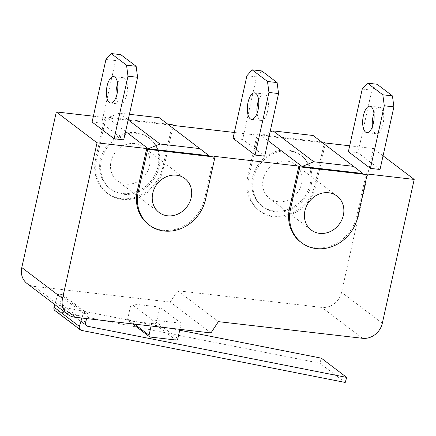 <?xml version="1.0" encoding="UTF-8"?>
<svg xmlns="http://www.w3.org/2000/svg" width="436" height="436" viewBox="0 0 436 436"><rect width="100%" height="100%" fill="white"/><g stroke="black" fill="none" stroke-linecap="round" stroke-linejoin="round"><path stroke-width="0.33" stroke-dasharray="2.18 1.64" d="M74.801 317.217L34.068 286.327A17.756 15.652 -52.8 0 1 27.092 283.558M34.068 286.327L170.225 302.044L177.654 290.757L321.817 307.402A17.756 15.652 -52.8 0 0 341.584 292.338L373.467 148.545L349.672 145.798M210.959 332.935L170.225 302.044M86.704 318.591L88.056 313.985L85.892 313.56L83.276 313.261L81.87 318.035M85.892 313.56L60.517 294.316L57.901 294.017L83.276 313.261M179.905 329.354L181.251 323.283L152.42 319.953L131.051 303.75L127.677 318.972A1.777 1.564 -52.8 0 0 128.206 320.574L132.577 323.888M181.251 323.283L159.881 307.075L131.051 303.75M148.431 224.436A37.283 32.869 127.2 0 0 204.598 198.609L205.596 199.366M213.972 156.317L204.598 198.609M300.6 242.007A37.283 32.869 127.2 0 0 356.768 216.18L357.771 216.937M366.147 173.888L356.768 216.18M93.38 116.205L105.959 117.66L96.585 159.952L95.582 159.189A37.283 32.869 -52.8 0 0 106.689 192.783L107.692 193.546A37.283 32.869 -52.8 0 1 96.585 159.952M173.234 125.426L163.86 167.718A37.283 32.869 -52.8 0 1 107.692 193.546M234.345 132.479L258.134 135.225L248.754 177.517L247.757 176.76A37.283 32.869 -52.8 0 0 258.864 210.354L259.867 211.111A37.283 32.869 -52.8 0 1 248.754 177.517M325.409 142.997L316.035 185.289A37.283 32.869 -52.8 0 1 259.867 211.111M218.387 321.648L177.654 290.757M57.901 294.017L54.794 304.562M81.548 330.406L56.173 311.162L319.85 363.21L321.332 358.174M56.173 311.162A3.553 3.128 -52.8 0 1 55.012 310.645M179.714 330.221L62.375 307.064A3.553 3.128 -52.8 0 1 61.214 306.546A3.553 3.128 -52.8 0 1 60.223 303.096L62.68 294.741L60.517 294.316M88.056 313.985L62.68 294.741M152.42 319.953L151.074 326.024M150.273 337.055L128.903 320.852L154.529 323.806A1.777 1.564 -52.8 0 0 156.508 322.302L159.881 307.075M128.903 320.852A1.777 1.564 -52.8 0 1 128.206 320.574M383.053 155.815L373.467 148.545M316.035 185.289L315.032 184.526L324.406 142.234M315.032 184.526A37.283 32.869 -52.8 0 1 258.864 210.354M258.134 135.225L257.131 134.468L247.757 176.76M163.86 167.718L162.857 166.961L172.236 124.669M162.857 166.961A37.283 32.869 -52.8 0 1 106.689 192.783M105.959 117.66L104.956 116.897L95.582 159.189M345.225 382.454L319.85 363.21M321.55 141.907L257.131 134.468M310.225 183.976A31.959 28.177 -52.8 0 1 262.085 206.108A31.959 28.177 -52.8 0 1 258.946 163.62A31.959 28.177 -52.8 0 1 300.704 155.178A31.959 28.177 -52.8 0 1 310.225 183.976M167.778 124.151L104.956 116.897M158.055 166.405A31.959 28.177 -52.8 0 1 109.91 188.537A31.959 28.177 -52.8 0 1 106.771 146.049A31.959 28.177 -52.8 0 1 148.534 137.607A31.959 28.177 -52.8 0 1 158.055 166.405M301.619 183.621A21.304 18.781 127.2 0 0 295.27 164.427A21.304 18.781 127.2 0 0 267.432 170.056A21.304 18.781 127.2 0 0 269.519 198.38A21.304 18.781 127.2 0 0 301.619 183.621M149.444 166.051A21.304 18.781 127.2 0 0 143.095 146.856A21.304 18.781 127.2 0 0 115.257 152.486A21.304 18.781 127.2 0 0 117.349 180.809A21.304 18.781 127.2 0 0 149.444 166.051M311.228 184.733A31.959 28.177 -52.8 0 1 263.082 206.871A31.959 28.177 -52.8 0 1 259.943 164.377A31.959 28.177 -52.8 0 1 301.707 155.941A31.959 28.177 -52.8 0 1 311.228 184.733M159.053 167.162A31.959 28.177 -52.8 0 1 110.913 189.3A31.959 28.177 -52.8 0 1 107.774 146.812A31.959 28.177 -52.8 0 1 149.532 138.37A31.959 28.177 -52.8 0 1 159.053 167.162M362.943 173.517L322.204 142.626L261.338 135.596L270.026 132.103M268.113 140.735L261.338 135.596M209.166 155.761L168.432 124.87L107.561 117.845L119.284 113.126L129.405 114.292M125.59 131.514L107.561 117.845M123.731 139.885L101.692 123.175L115.567 60.582L105.959 59.476M92.083 122.064L101.692 123.175M264.69 156.164L242.656 139.449L256.531 76.861L246.918 75.75M233.042 138.343L242.656 139.449M380.023 169.479L357.983 152.769L371.859 90.176L362.251 89.064M348.375 151.657L357.983 152.769M313.108 135.503L322.204 142.626M159.331 117.747L168.432 124.87M128.173 119.862L119.284 113.126M120.783 54.658L115.567 60.582M116.15 96.95A13.314 5.575 -83.4 0 0 120.183 104.16A13.314 5.575 -83.4 0 0 127.023 93.168A13.314 5.575 -83.4 0 0 124.527 78.246A13.314 5.575 -83.4 0 0 123.241 77.701A13.314 5.575 -83.4 0 0 117.666 83.805M261.747 70.932L256.531 76.861M258.624 100.078A13.314 5.575 96.6 0 1 264.2 93.98A13.314 5.575 96.6 0 1 268.211 107.845A13.314 5.575 96.6 0 1 261.148 120.434A13.314 5.575 96.6 0 1 259.861 119.895A13.314 5.575 96.6 0 1 257.109 113.224M377.075 84.252L371.859 90.176M373.957 113.393A13.314 5.575 96.6 0 1 379.533 107.294A13.314 5.575 96.6 0 1 383.544 121.164A13.314 5.575 96.6 0 1 376.475 133.754A13.314 5.575 96.6 0 1 375.194 133.209A13.314 5.575 96.6 0 1 372.442 126.544M134.441 324.101L127.677 318.972M177.877 338.505L156.508 322.302M362.556 338.298L321.817 307.402M382.323 323.229L341.584 292.338M85.783 324.809L62.375 307.064M85.598 322.34L60.223 303.096M175.899 340.015L154.529 323.806M61.214 306.546L86.59 325.79M269.519 198.38L311.26 230.034M295.27 164.427L337.006 196.08M117.349 180.809L159.085 212.463M143.095 146.856L184.831 178.509M301.707 155.941L300.704 155.178M263.082 206.871L262.085 206.108M149.532 138.37L148.534 137.607M110.913 189.3L109.91 188.537M123.241 77.701L113.627 76.594M120.183 104.16L110.575 103.049M251.534 119.328L261.148 120.434M254.591 92.868L264.2 93.98M366.867 132.642L376.475 133.754M369.919 106.182L379.533 107.294"/><path stroke-width="0.65" d="M21.8 267.557L56.304 111.927L97.037 142.817L146.698 148.551L137.318 190.843L138.321 191.6L147.695 149.308L214.975 157.074L213.972 156.317L298.867 166.121L289.493 208.413L290.496 209.171L299.87 166.879L367.145 174.645L366.147 173.888L414.2 179.436L382.323 323.229A17.756 15.652 -52.8 0 1 362.556 338.298L218.387 321.648L210.959 332.935L74.801 317.217A17.756 15.652 -52.8 0 1 67.825 314.449A17.756 15.652 -52.8 0 1 62.533 298.453L21.8 267.557A17.756 15.652 -52.8 0 0 27.092 283.558L67.825 314.449M97.037 142.817L62.533 298.453M137.318 190.843A37.283 32.869 127.2 0 0 148.431 224.436L149.428 225.194A37.283 32.869 127.2 0 0 205.596 199.366L214.975 157.074M289.493 208.413A37.283 32.869 127.2 0 0 300.6 242.007L301.603 242.765A37.283 32.869 127.2 0 0 357.771 216.937L367.145 174.645M56.304 111.927L93.38 116.205M167.778 124.151L172.236 124.669L173.234 125.426L234.345 132.479M321.55 141.907L324.406 142.234L325.409 142.997L349.672 145.798M54.794 304.562L54.02 307.2A3.553 3.128 -52.8 0 0 55.012 310.645L80.388 329.889A3.553 3.128 -52.8 0 0 81.548 330.406L345.225 382.454L346.707 377.418L87.75 326.308A3.553 3.128 -52.8 0 1 86.59 325.79A3.553 3.128 -52.8 0 1 85.598 322.34L86.704 318.591M80.388 329.889A3.553 3.128 -52.8 0 1 79.396 326.444L54.02 307.2M81.87 318.035L79.396 326.444M346.707 377.418L321.332 358.174L179.714 330.221M132.577 323.888L149.575 336.777A1.777 1.564 -52.8 0 0 150.273 337.055L175.899 340.015A1.777 1.564 -52.8 0 0 177.877 338.505L179.905 329.354M149.575 336.777A1.777 1.564 -52.8 0 1 149.047 335.18L134.441 324.101M151.074 326.024L149.047 335.18M414.2 179.436L383.053 155.815M290.496 209.171A37.283 32.869 127.2 0 0 301.603 242.765M298.867 166.121L299.87 166.879M138.321 191.6A37.283 32.869 127.2 0 0 149.428 225.194M146.698 148.551L147.695 149.308M343.355 215.275A21.304 18.781 127.2 0 0 337.006 196.08A21.304 18.781 127.2 0 0 309.168 201.705A21.304 18.781 127.2 0 0 311.26 230.034A21.304 18.781 127.2 0 0 343.355 215.275M191.181 197.704A21.304 18.781 127.2 0 0 184.831 178.509A21.304 18.781 127.2 0 0 156.993 184.134A21.304 18.781 127.2 0 0 159.085 212.463A21.304 18.781 127.2 0 0 191.181 197.704M268.113 140.735L302.072 166.492L362.943 173.517L313.108 135.503L273.061 130.882L270.026 132.103M125.59 131.514L148.3 148.736L209.166 155.761L159.331 117.747L129.405 114.292M114.118 138.779L123.731 139.885L137.607 77.297L136.141 66.305L120.783 54.658L111.175 53.546L105.959 59.476L92.083 122.064L114.118 138.779L127.999 76.186L126.533 65.193L111.175 53.546M255.082 155.053L264.69 156.164L278.566 93.571L277.105 82.578L261.747 70.932L252.133 69.825L246.918 75.75L233.042 138.343L255.082 155.053L268.958 92.459L267.491 81.472L252.133 69.825M370.409 168.372L380.023 169.479L393.899 106.885L392.433 95.898L377.075 84.252L367.466 83.14L362.251 89.064L348.375 151.657L370.409 168.372L384.29 105.779L382.824 94.786L367.466 83.14M302.072 166.492L313.795 161.772L273.061 130.882M313.795 161.772L353.841 166.394M148.3 148.736L160.023 144.016L200.07 148.638M160.023 144.016L128.173 119.862M114.913 77.134A13.314 5.575 -83.4 0 0 113.627 76.594A13.314 5.575 -83.4 0 0 106.564 89.184A13.314 5.575 -83.4 0 0 110.575 103.049A13.314 5.575 -83.4 0 0 117.415 92.056A13.314 5.575 -83.4 0 0 114.913 77.134M117.666 83.805A13.314 5.575 -83.4 0 0 116.15 96.95M137.607 77.297L127.999 76.186M136.141 66.305L126.533 65.193M250.248 118.783A13.314 5.575 96.6 0 1 247.752 103.861A13.314 5.575 96.6 0 1 254.591 92.868A13.314 5.575 96.6 0 1 258.603 106.738A13.314 5.575 96.6 0 1 251.534 119.328A13.314 5.575 96.6 0 1 250.248 118.783M257.109 113.224A13.314 5.575 96.6 0 1 258.624 100.078M278.566 93.571L268.958 92.459M277.105 82.578L267.491 81.472M365.581 132.103A13.314 5.575 96.6 0 1 363.084 117.18A13.314 5.575 96.6 0 1 369.919 106.182A13.314 5.575 96.6 0 1 373.93 120.053A13.314 5.575 96.6 0 1 366.867 132.642A13.314 5.575 96.6 0 1 365.581 132.103M372.442 126.544A13.314 5.575 96.6 0 1 373.957 113.393M393.899 106.885L384.29 105.779M392.433 95.898L382.824 94.786M87.75 326.308L85.783 324.809"/></g></svg>
